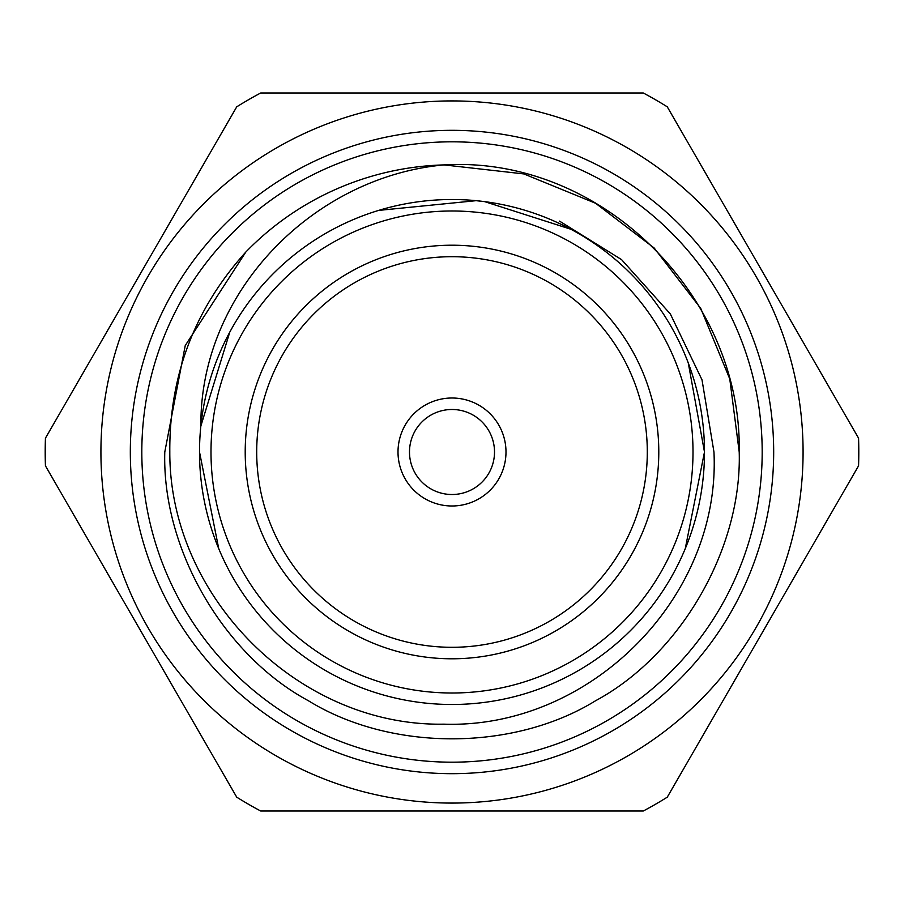 <?xml version="1.0" encoding="UTF-8"?>
<svg xmlns="http://www.w3.org/2000/svg" width="904" height="904" viewBox="0 0 904 904"><rect width="100%" height="100%" fill="white"/><g stroke="black" fill="none" stroke-linecap="round" stroke-linejoin="round"><path stroke-width="1.36" d="M141.815 452A310.185 310.185 0 0 0 452 762.185A310.185 310.185 0 0 0 762.185 452A310.185 310.185 0 0 0 452 141.815A310.185 310.185 0 0 0 141.815 452M773.677 452A321.677 321.677 0 0 1 452 773.677A321.677 321.677 0 0 1 130.323 452A321.677 321.677 0 0 1 452 130.323A321.677 321.677 0 0 1 773.677 452M494.511 452A42.511 42.511 0 0 0 452 409.489A42.511 42.511 0 0 0 409.489 452A42.511 42.511 0 0 0 452 494.511A42.511 42.511 0 0 0 494.511 452M505.991 452A53.991 53.991 0 0 0 452 398.009A53.991 53.991 0 0 0 398.009 452A53.991 53.991 0 0 0 452 505.991A53.991 53.991 0 0 0 505.991 452M647.298 452A195.298 195.298 0 0 0 452 256.702A195.298 195.298 0 0 0 256.702 452A195.298 195.298 0 0 0 452 647.298A195.298 195.298 0 0 0 647.298 452M658.79 452A206.79 206.79 0 0 0 452 245.21A206.79 206.79 0 0 0 245.21 452A206.79 206.79 0 0 0 452 658.79A206.79 206.79 0 0 0 658.79 452M685.266 548.626L704.487 452A252.487 252.487 0 0 1 452 704.487A252.487 252.487 0 0 1 199.513 452L218.734 548.626M229.785 332.118L200.891 425.886C199.671 292.602 312.694 176.913 444.045 164.901L523.823 173.918L595.6 203.264L654.157 247.99L700.736 308.4L729.765 378.934L739.212 452C742.048 548.671 680.746 654.846 595.6 700.736C513.302 751.518 390.697 751.518 308.4 700.736C223.254 654.846 161.952 548.671 164.788 452L185.252 345.531L245.82 252.046A287.212 287.212 0 0 1 444.045 164.901L523.823 173.918L595.6 203.264L654.157 247.99L700.736 308.4L729.765 378.934L739.212 452C742.048 548.671 680.746 654.846 595.6 700.736C513.302 751.518 390.697 751.518 308.4 700.736C223.254 654.846 161.952 548.671 164.788 452L185.252 345.531L245.82 252.046C194.62 308.852 169.274 375.51 169.805 452C169.217 596.719 298.557 726.782 443.853 724.16C589.442 729.076 721.132 597.939 713.957 452L702.012 379.861L670.35 313.971L621.556 259.617L559.553 221.13M739.212 452C742.048 548.671 680.746 654.846 595.6 700.736C513.302 751.518 390.697 751.518 308.4 700.736C223.254 654.846 161.952 548.671 164.788 452L185.252 345.531L245.82 252.046L185.252 345.531L164.788 452C161.952 548.671 223.254 654.846 308.4 700.736C390.697 751.518 513.302 751.518 595.6 700.736C680.746 654.846 742.048 548.671 739.212 452C742.139 296.648 601.77 155.465 444.045 164.901L452 164.788L444.045 164.901M704.487 452A252.487 252.487 0 0 0 452 199.513A252.487 252.487 0 0 0 199.513 452A252.487 252.487 0 0 1 452 199.513A252.487 252.487 0 0 1 704.487 452L688.283 363.001M570.865 229.243L484.713 201.648L476.125 200.677L378.618 210.406M803.08 452A351.08 351.08 0 0 1 452 803.08A351.08 351.08 0 0 1 100.92 452A351.08 351.08 0 0 1 452 100.92A351.08 351.08 0 0 1 803.08 452M45.2 452A406.8 406.8 0 0 0 45.437 465.831L236.735 797.181A406.8 406.8 0 0 0 260.702 811.012L643.298 811.012A406.8 406.8 0 0 0 667.265 797.181L858.563 465.831A406.8 406.8 0 0 0 858.563 438.169L667.265 106.819A406.8 406.8 0 0 0 643.298 92.988L260.702 92.988A406.8 406.8 0 0 0 236.735 106.819L45.437 438.169A406.8 406.8 0 0 0 45.2 452M210.994 452A241.006 241.006 0 0 0 452 693.006A241.006 241.006 0 0 0 693.006 452A241.006 241.006 0 0 0 452 210.994A241.006 241.006 0 0 0 210.994 452"/></g></svg>
